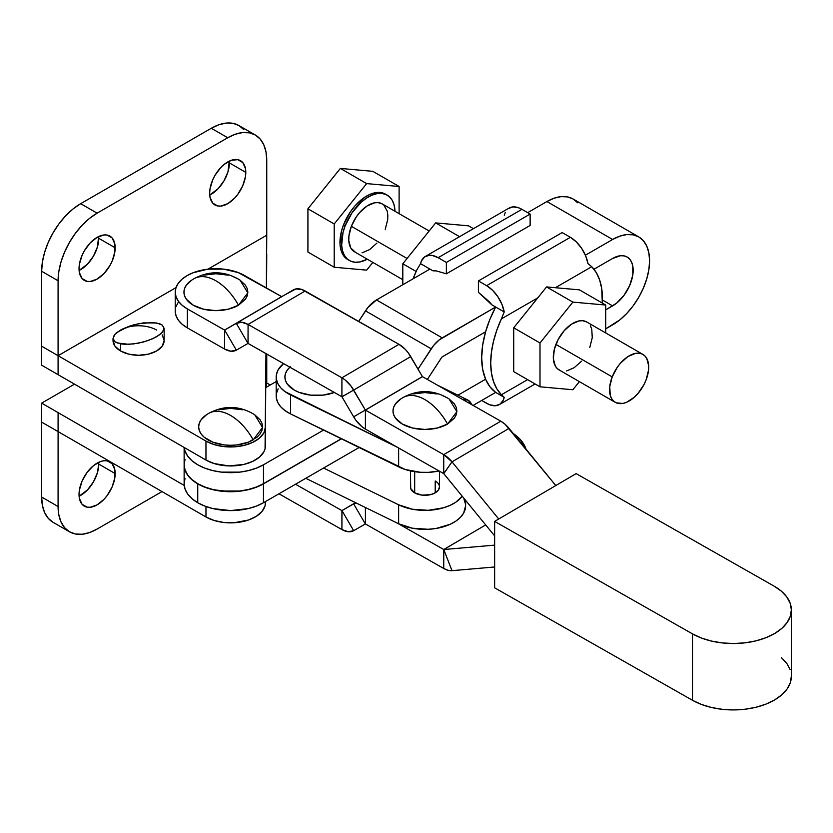 <?xml version="1.0" encoding="UTF-8"?>
<svg xmlns="http://www.w3.org/2000/svg" width="833" height="833" viewBox="0 0 833 833"><rect width="100%" height="100%" fill="white"/><g stroke="black" fill="none" stroke-linecap="round" stroke-linejoin="round"><path stroke-width="1.25" d="M414.678 471.676L414.678 492.834L414.678 471.676M239.873 279.992L245.412 285.125L247.234 288.593L247.849 292.185L247.234 295.788L245.412 299.245L238.488 305.232A43.576 25.157 -120 0 0 215.903 280.804C224.795 286.115 232.334 294.257 238.488 305.232L247.828 292.831L240.019 280.086C224.92 270.881 209.614 270.402 194.11 278.649L193.308 279.149C199.472 275.286 207.001 275.838 215.903 280.804A43.576 25.157 -120 0 0 194.11 278.649L191.777 280.086A31.946 18.451 0 0 0 194.11 305.68A31.946 18.451 0 0 0 238.488 305.232L228.127 309.23L215.903 310.636L203.668 309.23L193.308 305.232L186.384 299.245L184.562 295.788L183.947 292.185L184.562 288.593L186.384 285.125L191.923 279.992M448.925 398.82L454.464 403.953L456.286 407.42L456.901 411.013L456.286 414.615L454.464 418.072L447.54 424.059A43.576 25.157 -120 0 0 424.945 399.632C433.847 404.942 441.375 413.085 447.54 424.059L456.88 411.658L449.06 398.913C433.962 389.709 418.666 389.23 403.151 397.476L402.349 397.976C408.514 394.113 416.042 394.665 424.945 399.632A43.576 25.157 -120 0 0 403.151 397.476L400.829 398.913A31.946 18.451 0 0 0 403.162 424.507A31.946 18.451 0 0 0 447.54 424.059L437.169 428.058L424.945 429.464L412.72 428.058L402.349 424.059L395.425 418.072L393.613 414.615L392.999 411.013L393.613 407.42L395.425 403.953L400.975 398.82M186.925 275.713A40.661 23.48 180 0 1 244.423 275.463L281.648 296.621L295.892 288.947L301.89 289.509L398.976 344.331L405.348 349.402L408.222 352.807L422.466 376.662L500.8 421.186L505.069 424.257L555.788 485.545L509.057 428.391L451.996 461.846L443.739 454.641L443.739 473.623L451.996 461.846L443.781 473.654L494.635 535.858L443.739 473.623L443.739 454.641L365.343 410.055L353.64 416.812L356.16 420.623L362.157 426.881L365.406 429.089L365.406 410.117L365.406 429.089L443.739 473.623L365.406 429.089A23.355 13.588 59.6 0 1 353.64 416.812L365.343 410.055L351.162 386.262L345.164 380.004L341.915 377.797L341.915 396.768L353.681 390.073L341.978 396.831L353.64 416.812L341.915 396.768L341.915 377.797L248.078 324.454L241.705 322.288L236.312 323.35L248.015 343.415L248.078 324.454L248.078 343.425L341.915 396.768L248.015 343.415L236.312 323.35L224.587 330.076L224.587 349.048L230.96 351.214L236.353 350.152L224.65 330.076L236.353 350.152L248.015 343.415L236.353 350.152A23.355 13.588 59.6 0 1 224.587 349.048L224.587 330.076L281.71 296.621L236.312 323.35A23.355 13.588 59.6 0 1 248.078 324.454L341.915 377.797A23.355 13.588 59.6 0 1 353.681 390.073L365.343 410.055L422.404 376.599L365.406 410.117L443.739 454.641A23.355 13.588 59.6 0 1 451.996 461.846L498.728 519.011L451.996 461.846L509.057 428.391A23.355 13.588 -120.4 0 0 500.8 421.186L443.739 454.641L500.8 421.186L422.466 376.662L365.406 410.117L422.404 376.599L410.742 356.607L353.681 390.073L410.742 356.607A23.355 13.588 -120.4 0 0 398.976 344.331L341.915 377.797L398.976 344.331L305.138 290.988L248.078 324.454L305.138 290.988A23.355 13.588 -120.4 0 0 293.372 289.884L224.587 330.076L281.648 296.621L238.228 272.568L223.525 269.121L207.656 269.194L193.048 272.766L186.925 275.713L181.917 279.294L178.21 283.376L175.95 287.791L175.232 292.373L176.075 296.944L178.449 301.338L182.26 305.378L187.373 308.918A40.661 23.48 180 0 1 175.232 292.185A40.661 23.48 180 0 1 186.925 275.713M175.232 311.344L176.075 315.915L178.449 320.309L182.26 324.36L187.373 327.89L187.373 308.918L224.587 330.076L187.373 308.918L187.373 327.89L224.587 349.048L187.373 327.89A40.661 23.48 0 0 1 175.232 311.157L175.232 292.185M412.72 393.978L424.945 392.572L437.169 393.978M442.698 395.675L447.54 397.976M203.668 275.15L215.903 273.745L228.127 275.15M233.646 276.848L238.488 279.149M178.21 302.348L175.95 306.763M791.35 609.985A58.091 33.539 180 0 0 774.013 586.088L576.144 473.613L494.635 521.406L692.504 633.882L701.365 638.016L711.444 641.066L722.367 642.93L733.706 643.524L745.035 642.826L755.906 640.869L765.912 637.724L774.659 633.517L781.812 628.405L787.102 622.574L790.319 616.274L791.35 609.725L790.142 603.186L786.758 596.907L781.312 591.138L774.013 586.088L576.144 473.613L494.635 521.406L494.635 587.817L494.635 521.406L692.504 633.882L692.504 700.293L494.635 587.817L692.504 700.293A58.091 33.539 0 0 0 755.698 707.321A58.091 33.539 0 0 0 791.35 676.386L791.35 609.985A58.091 33.539 180 0 1 755.698 640.921A58.091 33.539 180 0 1 692.504 633.882L692.504 700.293L701.365 704.416L711.444 707.477L722.367 709.331L733.706 709.924L745.035 709.237L755.906 707.279L765.912 704.135L774.659 699.918L781.812 694.805L787.102 688.985L790.319 682.675L791.35 676.125M790.142 669.586L786.758 663.318L781.312 657.539M266.268 382.732L270.236 384.992L266.268 382.732M443.781 549.52L485.691 524.915L443.739 549.509L397.487 523.218L443.739 549.509L443.739 568.481L365.406 523.957L365.406 507.505L365.406 523.957L443.739 568.481L443.781 549.52L451.996 570.667A23.355 13.588 59.6 0 1 443.739 568.481L448.008 570.272L451.996 570.667L443.781 549.52L494.635 545.136L443.781 549.52M356.16 502.934L353.64 503.882L365.343 523.947L353.681 530.683L365.343 523.947L353.64 503.882L355.629 502.716L353.64 503.882A23.355 13.588 59.6 0 1 356.108 502.945M341.978 510.608L355.493 502.643L341.915 510.608L295.517 484.233L341.915 510.608L341.915 529.58L278.961 493.792L341.915 529.58L341.978 510.608L353.681 530.683A23.355 13.588 59.6 0 1 341.915 529.58L348.288 531.746L353.681 530.683L341.978 510.608L353.64 503.882L341.978 510.608M494.635 566.981L451.996 570.667L494.635 566.981M429.151 231.001L382.139 203.856A27.666 15.973 120 0 0 351.359 226.305L407.066 258.469L351.359 226.305L356.389 216.778L359.648 212.561L367.02 206.022L374.59 202.804L378.078 202.606L382.191 203.898M387.178 195.12L385.533 194.172A37.756 21.804 120 0 0 343.54 224.806L345.174 225.753A37.756 21.804 -60 0 1 387.178 195.12A37.756 21.804 -60 0 1 394.988 211.28L394.092 204.949L392.249 200.357L389.48 196.817L385.908 194.474L381.649 193.412L376.88 193.673L371.789 195.245L366.551 198.067L361.387 202.034L352.047 212.748L345.174 225.753L343.54 224.806L350.401 211.801L354.848 206.043L364.916 197.119L370.144 194.297L375.246 192.725L380.004 192.465L385.617 194.214M642.972 354.452L586.703 321.965A27.666 15.973 120 0 0 555.923 344.414L612.203 376.901A27.666 15.973 -60 0 1 642.972 354.452A27.666 15.973 -60 0 1 646.085 379.931L648.532 370.164L648.657 365.666L646.689 358.294L644.659 355.701L642.035 353.983L638.921 353.202L635.433 353.39L627.863 356.607L620.491 363.146L617.232 367.363L612.203 376.901L609.746 386.668L610.245 395.175L611.599 398.538L613.619 401.131L616.243 402.849L622.855 403.432L626.583 402.287L634.205 397.31L637.797 393.676L643.847 384.815L646.085 379.931A27.666 15.973 -60 0 1 615.306 402.37A27.666 15.973 -60 0 1 612.203 376.901L555.923 344.414A27.666 15.973 120 0 0 559.037 369.883L615.306 402.37M602.436 298.495A79 45.617 -60 0 1 602.301 303.066L601.749 288.791L599.698 280.127L596.345 272.703L591.753 266.716L555.382 287.718L579.435 289.863L605.726 305.045L605.726 332.95L605.726 305.045L579.435 289.863L555.382 287.718L591.753 266.716L587.983 263.603A25.563 14.755 -120 0 0 570.386 237.311L576.332 241.914L581.621 248.328L585.651 255.835L587.983 263.603L591.753 266.716A79 45.617 -60 0 1 602.436 298.495M197.744 483.858A46.471 26.833 180 0 1 184.135 464.887A46.471 26.833 180 0 1 184.135 464.793L185.02 470.124L187.664 475.154L191.965 479.787L197.744 483.858L204.783 487.19L212.821 489.679L230.606 491.72L239.675 491.199L248.39 489.679L256.418 487.19L263.467 483.858L341.436 438.845L263.467 483.858L263.467 502.736L359.127 447.508L263.467 502.736L263.467 483.858A46.471 26.833 180 0 1 197.744 483.858L197.744 502.736L197.744 483.858M184.135 464.887L184.135 483.765A46.471 26.833 0 0 0 197.744 502.736L204.783 506.068L212.821 508.557L230.606 510.598L248.39 508.557L256.418 506.068L263.467 502.736A46.471 26.833 0 0 1 197.744 502.736L191.965 498.665L187.664 494.031L185.02 489.002L184.135 483.765L185.02 478.527M413.116 278.784L416.781 270.027A79 45.617 120 0 0 413.116 278.784M473.082 405.432L495.656 392.395L489.908 386.731L485.587 379.234L457.952 395.196L485.587 379.234A79 45.617 120 0 0 495.656 392.395L504.215 397.341L495.656 392.395L473.082 405.432M508.474 208.489L513.201 206.886L518.897 207.886L521.916 209.333L438.148 257.689L432.202 255.419L429.432 255.242L424.705 256.845L421.477 260.864L420.55 263.655L429.932 269.08L376.485 299.932A24.282 14.015 120 0 0 365.489 310.876L358.648 321.413L367.936 307.502L376.485 299.932L442.208 337.875L495.656 307.023L504.215 311.969L491.751 304.763L478.402 292.321L488.607 301.161A11.62 6.706 60 0 1 491.751 304.763L495.656 307.023A79 45.617 120 0 0 485.587 331.805L442.208 356.857A1.041 0.604 -60 0 0 441.729 357.326L427.36 379.442L441.959 357.045L485.587 331.805L489.908 319.32L495.656 307.023L439.241 339.895L433.66 345.445L418.041 369.113L431.213 348.819A24.282 14.015 -60 0 1 442.208 337.875L376.485 299.932L429.932 269.08L433.014 270.85L436.159 270.871L446.363 273.818L446.363 262.437L530.132 214.071L530.132 225.462L446.363 273.818L436.159 270.871A11.62 6.706 60 0 0 433.014 270.85L420.55 263.655L416.781 270.027L420.55 263.655A25.563 14.755 60 0 1 425.371 256.429A25.563 14.755 60 0 1 438.148 257.689L521.916 209.333A25.563 14.755 -120 0 0 509.13 208.063L425.371 256.429M638.765 236.905L633.163 234.833L626.77 234.573L619.835 236.145L612.619 239.488A52.281 30.186 -60 0 1 638.765 236.905A52.281 30.186 -60 0 1 646.772 278.795A52.281 30.186 -60 0 1 612.619 324.87L605.726 328.848L619.835 319.882L626.77 313.447L633.163 305.815L638.765 297.277L643.357 288.145L646.772 278.795L648.876 269.58L649.594 260.833L648.876 252.92L646.772 246.12L643.357 240.716L638.765 236.905L573.042 198.962A52.281 30.186 120 0 0 546.896 201.544L527.664 212.654L546.896 201.544L554.112 198.202L561.046 196.63L567.44 196.88L573.042 198.962L577.633 202.773M184.135 447.446L184.135 464.699A46.471 26.833 0 0 0 212.821 489.481A46.471 26.833 0 0 0 263.467 483.671L341.259 438.752L263.467 483.671L263.467 464.793L323.568 430.088L263.467 464.793L256.418 468.125L248.39 470.603L239.675 472.134L221.536 472.134L212.821 470.603L204.783 468.125L197.744 464.793L191.965 460.722L187.664 456.088L185.02 451.049L184.218 447.498A46.471 26.833 180 0 0 214.175 470.916A46.471 26.833 180 0 0 263.467 464.793L263.467 483.671L256.418 487.003L248.39 489.481L239.675 491.012L221.536 491.012L212.821 489.481L204.783 487.003L197.744 483.671L191.965 479.6L187.664 474.966L185.02 469.927L184.135 464.699L185.02 459.462M265.852 387.522L276.202 381.545L265.852 387.522M612.619 239.488L585.391 255.21L612.619 239.488L546.896 201.544L612.619 239.488M593.971 269.236L612.619 258.469L620.481 255.731L624.032 255.877L627.145 257.022L629.696 259.146L631.591 262.145L632.768 265.925L632.768 275.182L629.696 285.5L624.032 295.309L616.628 303.129L605.726 309.876L612.619 305.898L602.426 300.005L612.619 305.898A29.051 16.775 -60 0 0 631.591 280.305A29.051 16.775 -60 0 0 627.145 257.022A29.051 16.775 -60 0 0 612.619 258.469L593.971 269.236M365.489 310.876L431.213 348.819L365.489 310.876M504.309 215.299L505.246 212.509M521.916 209.333L530.132 214.071L521.916 209.333M438.148 257.689L446.363 262.437L438.148 257.689M446.363 262.437L446.363 273.818L530.132 225.462L530.132 214.071L446.363 262.437M513.711 371.622L513.711 327.806L537.774 297.881L501.393 318.883L496.812 330.17L493.448 341.468L491.397 352.505L490.71 363.001L491.397 372.705L493.448 381.368L496.812 388.792L501.393 394.769L527.601 379.65L501.393 394.769A79 45.617 -60 0 1 501.393 318.883L537.774 297.881L513.711 327.806L540.003 342.988L572.865 302.108L605.726 305.045L572.865 302.108L546.573 286.927L572.865 302.108L540.003 342.988L540.003 386.804L540.003 342.988L513.711 327.806L513.711 371.622L540.003 386.804L513.711 371.622M478.402 292.321L478.402 280.929L562.171 232.574L570.386 237.311L562.171 232.574L478.402 280.929L486.618 285.677L570.386 237.311L486.618 285.677L478.402 280.929L478.402 292.321M504.215 311.969L501.882 304.191L497.853 296.683L492.563 290.269L486.618 285.677A25.563 14.755 60 0 1 504.215 311.969L501.393 318.883L504.215 311.969M481.693 400.465L489.637 404.755L495.333 405.754L500.06 404.151L503.288 400.132L504.215 397.341L501.393 394.769L504.215 397.341A25.563 14.755 60 0 1 499.394 404.578A25.563 14.755 60 0 1 486.618 403.307L481.693 400.465M485.587 331.805A79 45.617 120 0 0 485.587 379.234L482.661 369.279L481.672 357.784L482.661 345.143L485.587 331.805M572.865 389.74L540.003 386.804L572.865 389.74L579.383 381.629L572.865 389.74M589.806 347.434L592.263 337.677L591.763 329.17L590.41 325.807M586.755 321.996L582.642 320.715L579.154 320.903L571.584 324.12L564.212 330.659L558.152 339.52L554.341 349.36L553.341 358.669L555.319 366.041L557.339 368.634L559.963 370.352M566.575 370.945L574.145 367.728L581.517 361.189M555.382 287.718L546.573 286.927L537.774 297.881L546.573 286.927L555.382 287.718M402.808 284.74L402.808 263.78L416.125 271.464L402.808 263.78L435.669 222.9L402.808 263.78L402.808 284.74M459.556 236.687L435.669 222.9L459.556 236.687M473.446 228.669L468.531 225.837L435.669 222.9L468.531 225.837L473.446 228.669M372.82 171.327L340.364 168.422L307.918 208.791L307.918 252.066L334.21 267.237L366.655 270.142L372.872 262.405L366.655 270.142L334.21 267.237L307.918 252.066L307.918 208.791L334.21 223.973L334.21 267.237L334.21 223.973L307.918 208.791L340.364 168.422L366.655 183.604L334.21 223.973L366.655 183.604L340.364 168.422L372.82 171.327L399.111 186.498L366.655 183.604L399.111 186.498L372.82 171.327M399.111 213.665L399.111 186.498L399.111 213.665M347.861 259.615L342.707 254.336L340.864 249.744L340.02 244.267L341.374 231.564L343.54 224.806A37.756 21.804 120 0 0 347.777 259.573L349.423 260.521A37.756 21.804 -60 0 1 345.174 225.753L343.019 232.511L341.655 245.214L342.509 250.691L344.352 255.283L347.122 258.824L350.693 261.166L354.952 262.228L359.721 261.968L367.322 259.198A37.756 21.804 -60 0 1 349.423 260.521M376.953 243.08L369.581 249.619L362.011 252.836M355.399 252.253L350.755 247.942L348.777 240.57L348.902 236.072L351.359 226.305A27.666 15.973 120 0 0 354.473 251.785L402.808 279.69M383.826 205.105L387.199 211.061L387.824 215.07L387.699 219.568L385.242 229.335M439.189 485.275L439.47 486.909L438.366 490.116L435.211 492.834L435.211 480.974L435.211 492.834L430.505 494.656L422.112 495.135L414.678 492.834A14.525 8.382 180 0 1 410.419 486.909L410.7 485.275M513.18 433.441L520.5 439.772L526.008 449.122A58.091 33.539 180 0 0 513.18 433.441M397.487 447.331L285.011 391.635L280.69 387.772L277.764 383.492L276.337 378.963L276.473 374.361L278.149 369.862L283.543 363.584A40.661 23.48 180 0 0 276.202 377.047A40.661 23.48 180 0 0 290.561 394.946L397.487 447.331M290.3 366.791L287.343 369.987L285.532 373.444L284.917 377.047L285.532 380.639L287.343 384.096L294.278 390.083L299.12 392.385L310.636 395.134L323.1 395.134L334.616 392.385M276.202 377.047L276.202 396.019A40.661 23.48 0 0 0 290.561 413.918L398.632 466.865L398.632 447.977L398.632 466.865A40.661 23.48 0 0 0 439.085 470.978L428.266 472.363L420.301 472.28L405.192 469.479L290.561 413.918L285.011 410.607L280.69 406.743L277.764 402.464L276.337 397.935L276.473 393.332L278.149 388.834M290.561 413.918L290.561 394.946L290.561 413.918M462.575 399.455L468.146 400.204L471.686 404.64A24.396 12.891 -63.9 0 0 467.719 399.975A24.396 12.891 -63.9 0 0 462.575 399.455M465.605 505.766L463.658 513.066L460.493 517.283L455.953 521.073L450.226 524.269L436.107 528.455L428.266 529.278L412.502 528.226L398.632 523.78L305.794 478.298L398.632 523.78L398.632 504.808L323.568 468.031L398.632 504.808L412.502 509.255L428.266 510.306L443.52 507.786L450.226 505.298L455.953 502.101L462.253 496.249A40.661 23.48 180 0 1 398.632 504.808L398.632 523.78A40.661 23.48 0 0 0 442.031 527.185A40.661 23.48 0 0 0 465.605 505.881L465.605 500.352M410.419 470.895L410.7 488.544L414.678 492.834A14.525 8.382 180 0 0 430.505 494.656A14.525 8.382 180 0 0 439.47 486.909A14.525 8.382 180 0 0 435.211 480.974L437.023 482.245M465.47 503.965L464.043 499.436M289.863 367.176A31.946 18.451 0 0 0 294.455 390.188A31.946 18.451 0 0 0 334.366 392.478M230.606 415.459C239.508 420.769 247.037 428.912 253.201 439.886L262.53 427.485L254.721 414.74C239.623 405.536 224.327 405.057 208.812 413.303L208.011 413.803C214.175 409.94 221.703 410.492 230.606 415.459A43.576 25.157 -120 0 0 208.812 413.303L206.49 414.74A31.946 18.451 0 0 0 208.812 440.334A31.946 18.451 0 0 0 253.201 439.886A43.576 25.157 -120 0 0 230.606 415.459M120.514 350.953A25.563 14.755 0 0 0 148.378 354.15A25.563 14.755 0 0 0 164.153 340.52L162.206 346.164L156.666 350.953L148.378 354.15L138.59 355.274L128.813 354.15L120.514 350.953L120.514 343.842L120.514 350.953L114.975 346.164L113.028 340.52A25.563 14.755 0 0 0 120.514 350.953M163.664 326.578L163.664 330.368L159.842 334.627L152.793 338.698L143.578 341.967L133.603 343.925L124.388 344.289L120.514 343.842L114.975 341.78L113.028 338.437L114.975 334.335L117.338 332.19L128.813 326.349L138.59 323.683L152.793 322.527L159.842 323.818L162.206 325.037L164.153 328.379L162.206 332.482L156.666 336.73L148.378 340.468L138.59 343.134L128.813 344.321L117.338 342.988L114.975 341.78L113.028 338.437L113.028 340.52M156.666 330.087A25.563 14.755 0 0 0 120.514 330.087L133.603 324.849L143.578 322.881L156.666 322.975L162.206 325.037M79.104 270.444A25.563 14.755 120 0 0 98.752 238.3L115.173 247.786A25.563 14.755 -60 0 1 104.021 273.516A25.563 14.755 -60 0 1 84.32 280.367A25.563 14.755 -60 0 1 79.031 268.663A25.563 14.755 -60 0 1 90.183 242.934A25.563 14.755 -60 0 1 109.883 236.093A25.563 14.755 -60 0 1 115.173 247.786L98.752 238.3A25.563 14.755 120 0 0 98.679 236.53L97.367 247.089L93.452 256.116L87.59 264.03L79.104 270.444M209.729 195.026A25.563 14.755 120 0 0 229.377 162.893L245.797 172.379A25.563 14.755 -60 0 1 234.646 198.098A25.563 14.755 -60 0 1 214.945 204.949A25.563 14.755 -60 0 1 209.656 193.246A25.563 14.755 -60 0 1 220.807 167.527A25.563 14.755 -60 0 1 240.508 160.675A25.563 14.755 -60 0 1 245.797 172.379L229.377 162.893A25.563 14.755 120 0 0 229.304 161.113L227.992 171.671L224.077 180.699L218.215 188.612L209.729 195.026M79.104 496.218A25.563 14.755 120 0 0 98.752 464.085L115.173 473.571A25.563 14.755 -60 0 1 104.021 499.29A25.563 14.755 -60 0 1 84.32 506.141A25.563 14.755 -60 0 1 79.031 494.438L79.374 498.311L82.071 504.277L87.059 507.151L90.183 507.276L97.107 504.871L104.021 499.29L107.145 495.562L112.132 486.92L114.829 477.84L114.829 469.697L112.132 463.731L107.145 460.847L104.021 460.722L100.626 461.492L93.577 465.564L87.059 472.446L82.071 481.078L79.374 490.168L79.031 494.438A25.563 14.755 -60 0 1 90.183 468.719A25.563 14.755 -60 0 1 109.883 461.867A25.563 14.755 -60 0 1 115.173 473.571L98.752 464.085L98.679 462.305A25.563 14.755 120 0 1 98.752 464.085L97.367 472.863L93.452 481.891L87.59 489.804L79.104 496.218M266.466 353.879L266.237 387.303L266.466 353.879M265.467 501.581L265.061 505.766L262.062 511.4L256.366 516.293L248.453 520.021L233.969 522.77L223.775 522.468L214.154 520.479L205.959 516.97L58.091 431.598L205.959 516.97L205.959 506.506L205.959 516.97A34.851 20.127 0 0 0 243.882 521.343A34.851 20.127 0 0 0 265.456 502.809L265.467 501.581M58.091 412.616L58.081 506.526L41.65 497.041A55.186 31.862 120 0 0 53.083 522.312L48.231 518.282L44.618 512.576L42.4 505.402L41.65 497.041L41.65 422.112L58.081 431.598L58.091 412.616L41.65 403.13L41.65 422.112L58.091 431.598L58.081 506.526L41.65 497.041L41.65 403.13L74.512 384.159L41.65 403.13L184.218 485.441L58.091 412.616M266.331 353.806L266.112 387.376L266.331 353.806M266.747 354.035L266.747 383.013L266.747 354.035M162.008 491.595L97.107 529.059A55.186 31.862 -60 0 1 69.514 531.798A55.186 31.862 -60 0 1 58.081 506.526L58.831 514.888L61.048 522.062L64.662 527.768L69.514 531.798L75.428 533.984L82.175 534.255L89.495 532.589L97.107 529.059L162.008 491.595M243.746 129.552L238.894 125.533L232.98 123.336L226.232 123.076L218.912 124.731L211.301 128.261L80.676 203.679L73.065 208.937L65.745 215.726L58.997 223.785L53.083 232.813L48.231 242.434L44.618 252.316L42.4 262.041L41.65 271.266L41.65 346.205L58.081 355.691L176.013 287.624L58.091 355.701L41.65 346.205L41.65 271.266L58.081 280.752L58.081 355.691L176.023 287.593L58.081 355.691L58.081 280.752L58.831 271.537L61.048 261.801L64.662 251.92L69.514 242.299L75.428 233.282L82.175 225.222L89.495 218.423L97.107 213.165L80.676 203.679A55.186 31.862 120 0 0 41.65 271.266L58.081 280.752A55.186 31.862 -60 0 1 97.107 213.165L227.732 137.747A55.186 31.862 -60 0 1 255.325 135.019A55.186 31.862 -60 0 1 266.747 160.28L266.747 235.218L207.948 269.163L266.747 235.218L207.99 269.163L266.747 235.218L266.393 287.947L266.747 160.28L265.998 151.918L263.78 144.755L260.177 139.049L255.325 135.019L238.894 125.533A55.186 31.862 120 0 0 211.301 128.261L227.732 137.747L211.301 128.261L80.676 203.679L97.107 213.165L227.732 137.747L235.343 134.217L242.663 132.562L249.411 132.832L255.325 135.019M113.527 336.438L114.975 334.335L120.514 330.087L124.388 328.254M79.031 268.663L79.374 272.537L82.071 278.493L87.059 281.377L90.183 281.502L97.107 279.097L104.021 273.516L109.883 265.602L112.132 261.146L114.829 252.066L114.829 243.923L112.132 237.957L107.145 235.073L104.021 234.948L97.107 237.353L90.183 242.934L84.32 250.848L82.071 255.304L79.374 264.384L79.031 268.663M209.656 193.246L209.999 197.119L212.696 203.085L217.684 205.959L220.807 206.084L227.732 203.679L234.646 198.098L237.769 194.37L242.757 185.728L245.454 176.648L245.454 168.505L242.757 162.539L237.769 159.665L231.251 160.311L224.202 164.382L220.807 167.527L214.945 175.43L212.696 179.897L209.999 188.976L209.656 193.246M41.65 346.205L41.65 365.187L41.65 346.205M58.081 355.691L58.091 374.673L41.65 365.187L205.959 460.045L214.154 463.565L228.856 465.918L243.882 464.429L252.649 461.409L259.532 457.046L263.926 451.725L265.061 448.841L265.956 353.588L265.456 426.923A34.851 20.127 180 0 1 243.882 445.447A34.851 20.127 180 0 1 205.959 441.074L214.154 444.583L223.775 446.582L233.969 446.873L243.882 445.447L252.649 442.427L259.532 438.075L263.926 432.754L265.456 426.923L265.456 445.894A34.851 20.127 0 0 1 243.882 464.429A34.851 20.127 0 0 1 205.959 460.045L205.959 441.074L58.091 355.701L205.959 441.074L205.959 460.045L58.091 374.673L58.091 355.701M266.747 254.2L266.529 288.02L266.747 254.2M218.381 409.805L230.606 408.399L242.83 409.805M254.586 414.657L260.125 419.79L261.937 423.247L262.551 426.85L261.937 430.442L260.125 433.899L257.168 437.096L248.359 442.188L236.832 444.937L230.606 445.291L224.369 444.937L212.852 442.188L204.043 437.096L201.086 433.899L199.264 430.442L198.65 426.85L199.264 423.247L201.086 419.79L206.636 414.647M162.206 334.876L164.153 340.52L164.153 328.379M117.338 332.325L120.514 330.087M439.47 486.909L439.47 471.186M499.436 404.546L535.088 383.971M437.148 385.013L467.719 399.975M53.083 522.312L69.514 531.798"/></g></svg>
